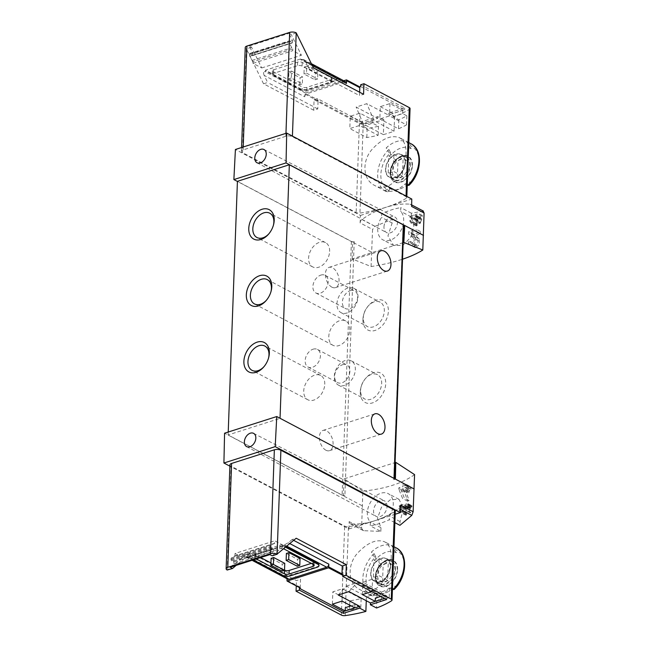 <?xml version="1.0" encoding="UTF-8"?>
<svg xmlns="http://www.w3.org/2000/svg" width="648" height="648" viewBox="0 0 648 648"><rect width="100%" height="100%" fill="white"/><g stroke="black" fill="none" stroke-linecap="round" stroke-linejoin="round"><path stroke-width="0.49" stroke-dasharray="3.24 2.43" d="M416.526 224.645L416.705 219.599A99.695 41.513 2.1 0 1 415.441 220.231L415.481 219.324A99.695 41.513 -177.9 0 0 418.584 217.728L418.551 218.635A99.695 41.513 2.1 0 1 417.328 219.283L417.093 225.626A99.695 41.513 2.1 0 1 416.478 225.941L415.214 223.827L415.66 223.196L416.526 224.645L411.14 221.81L411.326 216.764L409.803 217.25L409.836 216.343L413.651 215.128L413.618 216.035L412.096 216.521L411.861 222.863L411.099 223.106L409.552 220.838L410.079 220.255L411.14 221.81M403.145 242.652L352.18 258.925L371.069 266.539C382.709 264.765 393.198 262.327 402.538 259.216M371.069 266.539L372.576 229.457L360.11 222.88L360.491 215.436L235.41 149.486M423.403 211.11L411.367 213.2L411.237 216.91L413.861 225.828L410.678 237.403L402.789 245.438L393.603 245.495L387.941 235.945L392.145 223.009L392.283 219.299L374.933 226.355L372.576 229.457M415.781 235.775L419.248 238.926L419.264 244.774L415.303 247.682L414.129 244.742A99.695 41.513 -177.9 0 0 415.4 244.118L409.925 241.234L408.402 241.72A4.82 3.313 117.8 0 0 409.844 244.806A4.82 3.313 117.8 0 0 414.858 242.393A4.82 3.313 117.8 0 0 414.736 236.544L410.33 232.899L415.781 235.775A99.695 41.513 2.1 0 0 420.325 233.296L416.089 231.061L410.33 232.899M415.4 244.118L416.081 245.835L418.389 240.708L414.404 237.111L414.493 234.625A99.695 41.513 -177.9 0 0 420.39 231.482L420.325 233.296M420.22 217.696L421.848 219.218L419.985 223.649L419.442 222.207A99.695 41.513 -177.9 0 0 420.034 221.867L415.562 219.518L414.801 219.761A2.406 1.66 117.8 0 0 415.522 221.3A2.406 1.66 117.8 0 0 418.025 220.093A2.406 1.66 117.8 0 0 417.968 217.169L415.765 215.347L420.22 217.696A99.695 41.513 2.1 0 0 422.375 216.392L418.649 214.431L415.765 215.347M420.034 221.867L420.35 222.718L421.443 220.118L419.588 218.392L419.629 217.145A99.695 41.513 -177.9 0 0 422.407 215.484L422.375 216.392M408.75 508.38L408.775 507.732A99.695 41.513 -177.9 0 0 410.387 506.793L410.435 505.586A99.695 41.513 -177.9 0 0 411.002 505.238L410.962 506.444A99.695 41.513 -177.9 0 0 411.95 505.829L411.917 506.736A99.695 41.513 2.1 0 1 410.929 507.352L410.889 508.259A99.695 41.513 2.1 0 1 410.322 508.607L410.354 507.7A99.695 41.513 2.1 0 1 409.463 508.218L410.8 512.447A99.695 41.513 2.1 0 1 410.168 512.827L408.75 508.38L404.044 505.902L404.069 505.254L406.183 504.573L406.223 503.366L406.993 503.123L406.944 504.33L408.297 503.901L408.264 504.808L406.912 505.238L406.879 506.145L406.118 506.388L406.15 505.481L404.976 505.853L406.806 510.341L405.964 510.616L404.044 505.902M414.574 474.611C402.327 483.384 385.074 488.892 362.831 491.135L361.625 528.177L362.945 530.412L363.771 530.696L380.838 531.409L370.243 525.82L370.381 522.11A16.945 11.656 117.8 0 1 370.907 501.617A16.945 11.656 117.8 0 1 388.209 493.638A16.945 11.656 117.8 0 1 389.464 516.019L389.327 519.728A99.695 68.55 117.8 0 1 370.243 525.82M380.838 531.409L380.975 527.699L377.492 518.343L381.486 507.182L390.38 499.689L399.006 499.333L403.445 508.218L400.059 521.608L399.929 525.317M405.915 513.905L406.102 508.858A99.695 41.513 2.1 0 1 404.838 509.482L404.87 508.575A99.695 41.513 -177.9 0 0 407.981 506.987L407.94 507.894A99.695 41.513 2.1 0 1 406.725 508.542L406.49 514.876A99.695 41.513 2.1 0 1 405.867 515.201L404.611 513.086L405.049 512.447L405.915 513.905L400.537 511.07L400.723 506.023L399.192 506.509L399.225 505.602L403.048 504.387L403.016 505.286L401.485 505.78L401.25 512.114L400.488 512.365L398.941 510.098L399.476 509.506L400.537 511.07M404.611 492.188L404.66 490.884A99.695 41.513 -177.9 0 0 408.135 489.143L408.224 486.729A99.695 41.513 -177.9 0 0 409.431 486.065L409.342 488.487A99.695 41.513 -177.9 0 0 411.399 487.288L411.334 489.094A99.695 41.513 2.1 0 1 409.277 490.293L409.212 492.107A99.695 41.513 2.1 0 1 408.005 492.764L408.07 490.949A99.695 41.513 2.1 0 1 406.166 491.929L409.026 500.491A99.695 41.513 2.1 0 1 407.697 501.212L404.611 492.188L398.804 489.127L398.852 487.823L403.072 486.47L403.161 484.056L404.692 483.57L404.603 485.984L407.3 485.125L407.228 486.932L404.53 487.798L404.465 489.605L402.943 490.091L403.007 488.284L400.666 489.029L404.32 498.004L402.635 498.547L398.804 489.127M360.588 86.581L404.611 109.796L388.322 114.996L366.825 103.656L356.133 107.066L377.638 118.406L361.349 123.606L317.326 100.391L318.217 100.108L304.989 93.134L343.748 80.757M350.268 116.259L363.083 123.015L372.746 119.929L359.94 113.173L350.268 116.259L349.823 128.579L359.494 125.493L378.132 135.319A99.695 41.513 2.1 0 1 366.825 137.546L349.823 128.579M380.303 106.669L393.109 113.424L402.781 110.338L389.975 103.583L380.303 106.669L379.85 118.989L389.521 115.903L406.523 124.87A99.695 41.513 2.1 0 1 398.488 128.814L379.85 118.989M392.988 116.681L402.659 113.594L406.855 115.814A99.695 41.513 2.1 0 1 398.82 119.758L392.988 116.681L393.109 113.424M362.961 126.271L372.632 123.185L378.464 126.263A99.695 41.513 2.1 0 1 367.157 128.49L362.961 126.271L363.083 123.015M366.266 600.728L366.412 596.662A99.695 41.513 -177.9 0 0 377.104 593.244L376.561 608.002M395.296 511.086A3.321 1.385 2.1 0 1 394.786 511.79A99.695 41.513 2.1 0 1 374.633 520.781A99.695 41.513 2.1 0 1 348.454 526.589A3.321 1.385 2.1 0 1 344.647 526.079L231.028 466.163A4.649 1.936 2.1 0 1 229.935 464.859M391.214 558.236C391.497 550.022 389.343 544.563 384.742 541.858C376.755 538.796 367.789 542.449 357.858 552.817C346.664 564.773 347.944 583.88 359.64 589.453C374.277 598.307 391.554 577.165 391.214 558.236M371.677 591.64L384.888 598.266L385.009 595.01L389.205 597.221A99.695 41.513 2.1 0 1 381.17 601.166L381.502 592.11L362.864 582.285L372.527 579.191L389.537 588.165A99.695 41.513 2.1 0 1 381.502 592.11M389.205 597.221L389.537 588.165M354.861 607.856L354.974 604.592L360.806 607.67A99.695 41.513 2.1 0 1 349.507 609.898L349.637 606.301M349.685 605.127L349.839 600.842L332.829 591.875L342.5 588.781L361.139 598.614A99.695 41.513 2.1 0 1 349.839 600.842M360.806 607.67L361.139 598.614M300.332 588.044A2.657 1.831 117.8 0 1 300.235 587.234L300.518 579.304L296.452 580.608L246.305 554.162L250.379 552.865L300.518 579.304M296.257 585.897L296.452 580.608M338.24 595.002L346.397 586.1L366.412 596.662M348.932 591.584L357.08 582.69L377.104 593.244M359.632 92.219L359.502 95.596L363.577 94.3M360.653 84.767L404.676 107.981L388.387 113.181L388.322 114.996M410.062 108.548A3.321 1.385 2.1 0 1 409.544 109.245A99.695 41.513 2.1 0 1 394.583 116.446L388.387 113.181M394.583 116.446L394.041 131.212A99.695 41.513 2.1 0 1 383.357 134.622L383.899 119.864A99.695 41.513 2.1 0 1 363.212 124.043A3.321 1.385 2.1 0 1 359.405 123.541L314.086 99.638L313.697 110.225L317.771 108.929L318.063 100.999A2.657 1.831 117.8 0 1 318.217 100.108M313.697 110.225L263.55 83.786L267.624 82.482L264.173 75.411L304.722 96.795L304.827 94.017A2.657 1.831 117.8 0 1 304.989 93.134M304.722 96.795A2.657 1.831 117.8 0 1 306.852 93.733L344.509 81.705A2.657 1.831 117.8 0 1 345.668 81.77M383.357 134.622L363.342 124.068L356.133 107.066M363.342 124.068L374.026 120.65L366.825 103.656M230.17 567.284L234.098 563.971L273.796 551.294L273.294 548.378L271.18 548.127L270.678 546.41A1.863 1.11 -107.7 0 1 271.131 545.324L273.618 543.656A3.321 1.976 -107.7 0 1 273.926 543.502A3.321 1.976 -107.7 0 1 274.631 543.486L274.728 540.788L284.116 545.746L244.418 558.422L236.196 565.356M269.868 554.607L273.796 551.294M234.098 563.971L233.596 561.055L231.482 560.804L230.971 559.094A1.863 1.11 -107.7 0 1 231.433 558.001L233.92 556.332A3.321 1.976 -107.7 0 1 234.228 556.178A3.321 1.976 -107.7 0 1 234.932 556.17L274.631 543.486M234.932 556.17L235.03 553.473L274.728 540.788M292.523 40.581L252.825 53.266L249.286 46.016L251.594 47.231L261.711 67.959L253.004 63.366L253.06 61.633L292.766 48.956A3.321 1.976 -107.7 0 1 291.803 47.75L289.535 43.57A1.863 1.11 -107.7 0 1 289.17 42.047L289.437 40.808L291.835 42.873L292.394 42.598L292.523 40.581L288.984 33.34L291.292 34.555L301.409 55.274L292.702 50.69L292.766 48.956M253.004 63.366L292.702 50.69M249.286 46.016L288.984 33.34M394.446 547.098L391.684 545.64A26.916 18.509 -62.2 0 0 371.328 552.145L375.929 559.297A98.804 58.774 -107.7 0 0 375.662 556.583A24.924 17.14 -62.2 0 0 374.252 594.896L372.527 596.136L369.765 594.678A26.916 18.509 -62.2 0 0 379.161 594.815A26.916 18.509 -62.2 0 0 390.12 588.173L395.069 586.059A98.804 58.774 72.3 0 1 394.616 588.392A24.924 17.14 -62.2 0 0 396.017 550.079L394.446 547.098A26.916 18.509 -62.2 0 1 396.041 547.803M375.662 556.583L374.082 553.595L371.328 552.145M392.429 589.388L390.12 588.173M394.081 589.453L394.616 588.392M374.082 553.595A26.916 18.509 -62.2 0 0 370.923 595.423L372.527 596.136A26.916 18.509 -62.2 0 1 370.923 595.423L359.632 589.469M369.765 594.678L374.714 592.564A98.804 58.774 -107.7 0 1 374.252 594.896M391.684 545.64L396.293 552.793A98.804 58.774 72.3 0 0 396.017 550.079M396.293 552.793A22.623 15.56 -62.2 0 0 395.377 552.339A22.623 15.56 -62.2 0 0 375.929 559.297M374.714 592.564A22.623 15.56 -62.2 0 0 384.183 593.406A22.623 15.56 -62.2 0 0 395.069 586.059M406.029 154.119C406.369 173.048 389.124 194.189 374.455 185.336C362.759 179.771 361.487 160.68 372.665 148.716C382.587 138.34 391.554 134.687 399.557 137.749C404.158 140.454 406.32 145.913 406.029 154.119M409.261 142.981L406.499 141.531A26.916 18.509 -62.2 0 0 386.143 148.028L390.752 155.18A98.804 58.774 -107.7 0 0 390.477 152.466A24.924 17.14 -62.2 0 0 389.075 190.779L387.342 192.019L384.58 190.561A26.916 18.509 -62.2 0 0 393.984 190.698A26.916 18.509 -62.2 0 0 404.943 184.064L409.884 181.95A98.804 58.774 72.3 0 1 409.431 184.275A24.924 17.14 -62.2 0 0 410.84 145.962L409.261 142.981A26.916 18.509 -62.2 0 1 410.856 143.694M390.477 152.466L388.905 149.486L386.143 148.028M407.244 185.279L404.943 184.064M406.499 141.531L411.107 148.676A98.804 58.774 72.3 0 0 410.84 145.962M388.905 149.486A26.916 18.509 -62.2 0 0 385.746 191.314L387.342 192.019A26.916 18.509 -62.2 0 1 385.746 191.314L374.447 185.352M384.58 190.561L389.529 188.447A98.804 58.774 -107.7 0 1 389.075 190.779M408.904 185.336L409.431 184.275M389.529 188.447A22.623 15.56 -62.2 0 0 399.006 189.289A22.623 15.56 -62.2 0 0 409.884 181.95M411.107 148.676A22.623 15.56 -62.2 0 0 410.192 148.222A22.623 15.56 -62.2 0 0 390.752 155.18M406.855 115.814L406.523 124.87M398.82 119.758L398.488 128.814M378.464 126.263L378.132 135.319M367.157 128.49L366.825 137.546M406.28 198.264A99.695 41.513 2.1 0 1 386.135 207.247A99.695 41.513 2.1 0 1 359.948 213.054A3.321 1.385 2.1 0 1 356.141 212.552L242.522 152.636A4.649 1.936 2.1 0 1 241.437 151.324A4.649 1.936 2.1 0 1 243.097 149.923L285.849 136.266A4.649 1.936 2.1 0 1 292.402 136.704L406.021 196.619A3.321 1.385 2.1 0 1 406.798 197.559A3.321 1.385 2.1 0 1 406.28 198.264L409.544 109.245M284.764 563.355L282.22 564.165L271.123 558.317M284.521 570.119L270.953 562.966M260.666 557.539L255.49 554.81A3.321 1.385 2.1 0 1 254.713 553.878A3.321 1.385 2.1 0 1 255.903 552.874L279.823 545.235A3.321 1.385 2.1 0 1 284.504 545.543L313.527 560.852A3.321 1.385 2.1 0 1 314.304 561.792A3.321 1.385 2.1 0 1 313.122 562.788L311.299 563.371M300.032 558.479L297.489 559.289L286.392 553.441M293.666 540.359L292.11 539.533L296.185 538.237M246.305 554.162L227.383 570.119M395.183 514.22L348.997 528.971L229.886 466.163M348.997 528.971L349.159 521.6A3.321 2.284 117.8 0 0 350.155 523.673A3.321 2.284 117.8 0 0 350.795 523.851A99.695 68.55 117.8 0 0 374.633 520.781A99.695 68.55 117.8 0 0 398.812 508.518A3.321 2.284 117.8 0 0 400.658 505.148M362.021 505.683L224.573 433.204M387.05 506.477A8.805 6.059 -62.2 0 0 384.377 500.823A8.805 6.059 -62.2 0 0 374.949 505.805A8.805 6.059 -62.2 0 0 376.164 516.399A8.805 6.059 -62.2 0 0 383.138 514.747A8.805 6.059 -62.2 0 0 387.05 506.477M362.831 491.135L344.112 478.856L394.381 462.802L393.765 479.65L395.418 479.123M371.32 252.056L352.544 242.158L354.205 241.631L344.898 495.258L343.246 495.785L344.112 478.856M352.18 258.925L352.544 242.158L237.411 181.44M362.921 319.415A16.613 11.429 117.8 0 1 363.585 315.025A16.613 11.429 117.8 0 1 368.566 305.581A16.613 11.429 117.8 0 1 387.48 305.459A16.613 11.429 117.8 0 1 377.768 329.257A16.613 11.429 117.8 0 1 362.921 319.415M360.264 391.878A16.613 11.429 117.8 0 1 360.928 387.488A16.613 11.429 117.8 0 1 365.909 378.043A16.613 11.429 117.8 0 1 384.823 377.922A16.613 11.429 117.8 0 1 375.111 401.728A16.613 11.429 117.8 0 1 360.264 391.878M344.898 495.258A1.993 0.834 2.1 0 1 342.095 495.064L228.12 434.962L280.033 418.381L394.008 478.491A1.993 0.834 2.1 0 1 394.478 479.05A1.993 0.834 2.1 0 1 393.765 479.65M411.367 213.2L400.772 207.611L400.634 211.321A16.945 11.656 117.8 0 1 400.108 231.822A16.945 11.656 117.8 0 1 382.806 239.801A16.945 11.656 117.8 0 1 381.551 217.42L381.688 213.71A99.695 68.55 117.8 0 1 400.772 207.611M392.283 219.299L381.688 213.71M360.11 222.88A3.321 2.284 117.8 0 1 361.957 219.51A99.695 68.55 117.8 0 1 386.135 207.247A99.695 68.55 117.8 0 1 409.973 204.177A3.321 2.284 117.8 0 1 410.621 204.363A3.321 2.284 117.8 0 1 411.618 206.437M302.098 90.639L273.075 75.33A3.321 1.385 2.1 0 1 272.298 74.398A3.321 1.385 2.1 0 1 273.48 73.394L297.408 65.756A3.321 1.385 2.1 0 1 302.081 66.072L331.112 81.373A3.321 1.385 2.1 0 1 331.889 82.312A3.321 1.385 2.1 0 1 330.699 83.317L306.779 90.955A3.321 1.385 2.1 0 1 302.098 90.639L302.235 87.018L273.205 71.709A3.321 1.385 2.1 0 1 272.427 70.778A3.321 1.385 2.1 0 1 273.618 69.773L273.48 73.394M288.959 71.888L291.503 71.078L291.252 78.019L302.349 83.876L299.805 84.686L288.7 78.837L288.959 71.888L300.056 77.744L302.6 76.934L302.349 83.876M291.252 78.019L288.7 78.837M306.52 73.143L317.617 78.999L315.074 79.809L303.969 73.961L304.228 67.011L306.771 66.201L306.52 73.143L303.969 73.961M261.711 67.959L301.409 55.274M296.379 32.927L291.292 34.555M300.98 59.827L300.575 58.992L335.575 77.452L335.559 78.06L300.98 59.827L303.709 59.64L305.905 62.078L309.363 69.158L313.43 67.854M335.575 77.452A5.314 2.211 2.1 0 1 336.822 78.951A5.314 2.211 2.1 0 1 334.919 80.555L307.946 89.165A5.314 2.211 2.1 0 1 300.461 88.671L265.453 70.211L300.575 58.992M265.453 70.211L265.858 71.037L264.587 71.442L306.852 93.733M264.173 75.411C263.315 73.362 263.453 72.041 264.587 71.442M263.55 83.786L246.329 48.77A4.649 1.936 2.1 0 1 245.244 47.458M251.594 47.231L246.499 48.859M335.559 78.06A5.314 2.211 2.1 0 1 336.798 79.55A5.314 2.211 2.1 0 1 334.903 81.162L307.921 89.772A5.314 2.211 2.1 0 1 300.437 89.27L265.858 71.037M309.363 69.158L359.502 95.596M317.771 108.929L267.624 82.482M360.491 215.436L411.78 199.058M403.777 225.423A1.993 0.834 2.1 0 1 403.064 226.022L403.761 225.804M354.205 241.631A1.993 0.834 2.1 0 1 351.394 241.437L237.419 181.335M325.895 450.206A10.635 6.326 72.3 0 0 329.492 450.676A10.635 6.326 72.3 0 0 332.278 438.623A10.635 6.326 72.3 0 0 323.02 430.418A10.635 6.326 72.3 0 0 319.577 439.676A10.635 6.326 72.3 0 0 325.895 450.206M331.881 287.161A10.635 6.326 72.3 0 0 335.47 287.631A10.635 6.326 72.3 0 0 338.256 275.578A10.635 6.326 72.3 0 0 328.998 267.373A10.635 6.326 72.3 0 0 325.555 276.631A10.635 6.326 72.3 0 0 331.881 287.161M228.226 432.038L228.12 434.962M403.064 226.022L394.381 462.802L395.078 462.583M329.638 251.408A13.738 9.445 -62.2 0 0 325.531 242.611A13.738 9.445 -62.2 0 0 310.765 250.355A13.738 9.445 -62.2 0 0 312.709 266.919A13.738 9.445 -62.2 0 0 323.571 264.287A13.738 9.445 -62.2 0 0 329.638 251.408M268.896 233.766A13.738 9.445 -62.2 0 0 269.195 233.426A13.738 9.445 -62.2 0 0 273.31 225.617A13.738 9.445 -62.2 0 0 273.424 225.18M349.831 329.759A13.738 9.445 -62.2 0 0 345.716 320.971A13.738 9.445 -62.2 0 0 330.958 328.714A13.738 9.445 -62.2 0 0 332.902 345.271A13.738 9.445 -62.2 0 0 343.764 342.646A13.738 9.445 -62.2 0 0 349.831 329.759M266.458 300.194A13.738 9.445 -62.2 0 0 266.757 299.854A13.738 9.445 -62.2 0 0 270.872 292.046A13.738 9.445 -62.2 0 0 270.986 291.608M324.769 384.256A13.738 9.445 -62.2 0 0 320.655 375.467A13.738 9.445 -62.2 0 0 305.897 383.211A13.738 9.445 -62.2 0 0 307.841 399.767A13.738 9.445 -62.2 0 0 318.703 397.135A13.738 9.445 -62.2 0 0 324.769 384.256M264.019 366.614A13.738 9.445 -62.2 0 0 264.319 366.282A13.738 9.445 -62.2 0 0 268.442 358.474A13.738 9.445 -62.2 0 0 268.547 358.036M334.295 376.318A13.738 9.445 117.8 0 1 340.362 363.439A13.738 9.445 117.8 0 1 351.216 360.806A13.738 9.445 117.8 0 1 353.168 377.363A13.738 9.445 117.8 0 1 338.402 385.106A13.738 9.445 117.8 0 1 334.295 376.318M342.573 364.719A9.971 6.853 117.8 0 1 346.891 364.962A9.971 6.853 117.8 0 1 348.308 376.974A9.971 6.853 117.8 0 1 337.592 382.595A9.971 6.853 117.8 0 1 335.057 373.378A9.971 6.853 117.8 0 1 342.573 364.719M360.62 390.201A13.738 9.445 117.8 0 1 361.163 386.573A13.738 9.445 117.8 0 1 365.286 378.764A13.738 9.445 117.8 0 1 377.549 374.69A13.738 9.445 117.8 0 1 379.493 391.246A13.738 9.445 117.8 0 1 364.727 398.99A13.738 9.445 117.8 0 1 360.62 390.201M336.952 303.855A13.738 9.445 117.8 0 1 343.019 290.968A13.738 9.445 117.8 0 1 353.881 288.336A13.738 9.445 117.8 0 1 355.825 304.9A13.738 9.445 117.8 0 1 341.059 312.644A13.738 9.445 117.8 0 1 336.952 303.855M350.317 290.628A9.971 6.853 117.8 0 1 354.642 290.871A9.971 6.853 117.8 0 1 356.052 302.883A9.971 6.853 117.8 0 1 345.335 308.505A9.971 6.853 117.8 0 1 342.808 299.287A9.971 6.853 117.8 0 1 350.317 290.628M363.277 317.731A13.738 9.445 117.8 0 1 363.82 314.11A13.738 9.445 117.8 0 1 367.943 306.293A13.738 9.445 117.8 0 1 380.206 302.219A13.738 9.445 117.8 0 1 382.15 318.784A13.738 9.445 117.8 0 1 367.384 326.527A13.738 9.445 117.8 0 1 363.277 317.731M320.865 275.092A9.971 6.853 117.8 0 1 325.183 275.335A9.971 6.853 117.8 0 1 326.6 287.356A9.971 6.853 117.8 0 1 315.884 292.977A9.971 6.853 117.8 0 1 313.349 283.759A9.971 6.853 117.8 0 1 320.865 275.092M313.122 349.183A9.971 6.853 117.8 0 1 317.439 349.426A9.971 6.853 117.8 0 1 318.848 361.446A9.971 6.853 117.8 0 1 308.132 367.06A9.971 6.853 117.8 0 1 305.605 357.85A9.971 6.853 117.8 0 1 313.122 349.183M314.086 99.638L317.399 98.585L317.326 100.391M383.899 119.864L377.703 116.599L361.414 121.8L317.399 98.585M273.618 69.773L297.537 62.135A3.321 1.385 2.1 0 1 302.219 62.443L331.241 77.752A3.321 1.385 2.1 0 1 332.019 78.692A3.321 1.385 2.1 0 1 330.836 79.688L306.909 87.334A3.321 1.385 2.1 0 1 302.235 87.018M291.503 71.078L302.6 76.934M299.805 84.686L300.056 77.744M315.074 79.809L315.325 72.868L317.868 72.058L317.617 78.999M304.228 67.011L315.325 72.868M306.771 66.201L317.868 72.058M383.964 226.962A8.805 6.059 117.8 0 1 387.836 218.724A8.805 6.059 117.8 0 1 394.786 216.999A8.805 6.059 117.8 0 1 396.066 227.634A8.805 6.059 117.8 0 1 386.573 232.575A8.805 6.059 117.8 0 1 383.964 226.962M411.237 216.91L400.634 211.321M392.145 223.009L381.551 217.42M380.975 527.699L370.381 522.11M400.059 521.608L389.464 516.019M394.875 522.653L389.327 519.728M253.255 559.913L247.609 556.932L248.054 556.551L245.94 557.061L250.379 552.865M247.609 556.932L282.731 545.721L285.549 547.204M292.11 539.533L288.279 542.765L282.731 545.721M272.176 555.822L284.116 545.746M318.994 565.072A5.314 2.211 2.1 0 1 317.099 566.676L290.126 575.286A5.314 2.211 2.1 0 1 282.633 574.792L248.054 556.551M285.995 546.831L283.176 545.341M287.898 579.182A2.657 1.831 117.8 0 1 287.096 577.481L287.056 578.737M255.49 554.81L255.361 558.43L256.308 558.932M255.361 558.43A3.321 1.385 2.1 0 1 254.583 557.499A3.321 1.385 2.1 0 1 255.766 556.494L279.693 548.856A3.321 1.385 2.1 0 1 283.589 548.864M281.969 571.107L282.22 564.165M297.238 566.231L297.489 559.289M412.428 165.532A14.523 9.987 -62.2 0 0 407.649 156.03A14.523 9.987 -62.2 0 0 391.133 167.557A14.523 9.987 -62.2 0 0 398.755 182.712A14.523 9.987 -62.2 0 0 412.428 165.532M390.541 172.522A14.062 9.671 117.8 0 1 401.776 156.306A14.062 9.671 117.8 0 1 412.071 165.645A14.062 9.671 117.8 0 1 400.837 181.861A14.062 9.671 117.8 0 1 390.541 172.522M405.381 162.834A12.96 8.91 -62.2 0 0 401.501 154.54A12.96 8.91 -62.2 0 0 387.577 161.846A12.96 8.91 -62.2 0 0 389.408 177.463A12.96 8.91 -62.2 0 0 399.654 174.984A12.96 8.91 -62.2 0 0 405.381 162.834M385.787 169.088A12.628 8.683 117.8 0 1 391.368 157.253A12.628 8.683 117.8 0 1 401.347 154.832A12.628 8.683 117.8 0 1 405.13 162.915A12.628 8.683 117.8 0 1 399.549 174.749A12.628 8.683 117.8 0 1 389.57 177.171A12.628 8.683 117.8 0 1 385.787 169.088M397.605 569.649A14.523 9.987 -62.2 0 0 392.826 560.139A14.523 9.987 -62.2 0 0 376.318 571.666A14.523 9.987 -62.2 0 0 383.94 586.821A14.523 9.987 -62.2 0 0 397.605 569.649M375.719 576.639A14.062 9.671 117.8 0 1 386.953 560.423A14.062 9.671 117.8 0 1 397.256 569.762A14.062 9.671 117.8 0 1 386.022 585.97A14.062 9.671 117.8 0 1 375.719 576.639M390.566 566.943A12.96 8.91 -62.2 0 0 386.686 558.649A12.96 8.91 -62.2 0 0 372.754 565.955A12.96 8.91 -62.2 0 0 374.593 581.58A12.96 8.91 -62.2 0 0 384.839 579.093A12.96 8.91 -62.2 0 0 390.566 566.943M370.972 573.205A12.628 8.683 117.8 0 1 376.545 561.362A12.628 8.683 117.8 0 1 386.532 558.941A12.628 8.683 117.8 0 1 390.307 567.024A12.628 8.683 117.8 0 1 384.734 578.866A12.628 8.683 117.8 0 1 374.747 581.288A12.628 8.683 117.8 0 1 370.972 573.205M408.078 166.001A10.263 7.055 -62.2 0 0 396.584 161.692A10.263 7.055 -62.2 0 0 395.993 177.844A10.263 7.055 -62.2 0 0 408.078 166.001M402.457 176.11A9.833 6.764 117.8 0 1 397.362 177.738L397.977 160.915A9.833 6.764 -62.2 0 1 403.072 159.287L402.457 176.11L393.271 171.266A9.833 6.764 117.8 0 1 388.184 172.894L397.362 177.738M409.674 165.313A12.628 8.683 -62.2 0 0 405.891 157.229A12.628 8.683 -62.2 0 0 392.324 164.349A12.628 8.683 -62.2 0 0 394.114 179.569A12.628 8.683 -62.2 0 0 404.093 177.147A12.628 8.683 -62.2 0 0 409.674 165.313M393.255 570.11A10.263 7.055 -62.2 0 0 381.761 565.801A10.263 7.055 -62.2 0 0 381.17 581.953A10.263 7.055 -62.2 0 0 393.255 570.11M387.634 580.227A9.833 6.764 117.8 0 1 382.547 581.847L383.162 565.024A9.833 6.764 -62.2 0 1 388.249 563.395L387.634 580.227L378.456 575.384A9.833 6.764 117.8 0 1 373.37 577.012L382.547 581.847M394.859 569.422A12.628 8.683 -62.2 0 0 391.076 561.338A12.628 8.683 -62.2 0 0 377.501 568.458A12.628 8.683 -62.2 0 0 379.291 583.678A12.628 8.683 -62.2 0 0 389.278 581.264A12.628 8.683 -62.2 0 0 394.859 569.422M388.184 172.894L388.8 156.071A9.833 6.764 117.8 0 1 393.895 154.443L393.271 171.266M393.895 154.443L403.072 159.287M388.8 156.071L397.977 160.915M373.37 577.012L373.985 560.188A9.833 6.764 117.8 0 1 379.072 558.56L378.456 575.384M379.072 558.56L388.249 563.395M373.985 560.188L383.162 565.024M253.06 61.633A3.321 1.976 -107.7 0 1 252.104 60.426L249.828 56.246A1.863 1.11 -107.7 0 1 249.472 54.724L249.731 53.484L252.477 55.663L252.825 53.266M235.03 553.473L244.418 558.422M394.041 131.212L374.026 120.65M377.703 116.599L377.638 118.406M346.397 586.1L357.08 582.69M361.349 123.606L361.414 121.8M404.611 109.796L404.676 107.981M384.888 598.266L384.483 598.396M342.695 574.509L386.718 597.723L384.539 598.42M386.718 597.723L386.654 599.538M359.94 113.173L359.494 125.493M372.746 119.929L372.632 123.185M402.781 110.338L402.659 113.594M389.975 103.583L389.521 115.903M385.009 595.01L380.684 596.387M381.17 601.166L375.338 598.096M372.082 591.511L372.527 579.191M362.41 594.605L362.864 582.285M354.974 604.592L351.054 605.848M349.507 609.898L345.303 607.686M332.384 604.195L332.829 591.875M342.047 601.101L342.5 588.781M405.867 515.201L400.488 512.365M406.49 514.876L401.25 512.114M404.611 513.086L398.941 510.098M405.049 512.447L399.476 509.506M406.102 508.858L400.723 506.023M404.838 509.482L399.192 506.509M404.87 508.575L399.225 505.602M407.981 506.987L403.048 504.387M407.94 507.894L403.016 505.286M406.725 508.542L401.485 505.78M410.168 512.827L405.964 510.616M410.8 512.447L406.806 510.341M408.775 507.732L404.069 505.254M410.387 506.793L406.183 504.573M410.435 505.586L406.223 503.366M411.002 505.238L406.993 503.123M410.962 506.444L406.944 504.33M411.95 505.829L408.297 503.901M411.917 506.736L408.264 504.808M410.929 507.352L406.912 505.238M410.889 508.259L406.879 506.145M410.322 508.607L406.118 506.388M410.354 507.7L406.15 505.481M409.463 508.218L404.976 505.853M407.697 501.212L402.635 498.547M409.026 500.491L404.32 498.004M404.66 490.884L398.852 487.823M408.135 489.143L403.072 486.47M408.224 486.729L403.161 484.056M409.431 486.065L404.692 483.57M409.342 488.487L404.603 485.984M411.399 487.288L407.3 485.125M411.334 489.094L407.228 486.932M409.277 490.293L404.53 487.798M409.212 492.107L404.465 489.605M408.005 492.764L402.943 490.091M408.07 490.949L403.007 488.284M406.166 491.929L400.666 489.029M414.129 244.742L408.402 241.72M418.389 240.708L413.643 238.197A2.827 1.944 117.8 0 1 413.708 241.623A2.827 1.944 117.8 0 1 410.775 243.041A2.827 1.944 117.8 0 1 409.925 241.234M414.404 237.111L408.677 234.09L408.775 231.603L416.154 229.246L416.089 231.061M413.643 238.197L408.677 234.09M414.493 234.625L408.775 231.603M420.39 231.482L416.154 229.246M416.478 225.941L411.099 223.106M417.093 225.626L411.861 222.863M415.214 223.827L409.552 220.838M415.66 223.196L410.079 220.255M416.705 219.599L411.326 216.764M415.441 220.231L409.803 217.25M415.481 219.324L409.836 216.343M418.584 217.728L413.651 215.128M418.551 218.635L413.618 216.035M417.328 219.283L412.096 216.521M419.442 222.207L414.801 219.761M421.443 220.118L417.425 217.995A1.409 0.972 117.8 0 1 417.458 219.713A1.409 0.972 117.8 0 1 415.992 220.417A1.409 0.972 117.8 0 1 415.562 219.518M419.588 218.392L414.939 215.946L414.987 214.699L418.681 213.524L418.649 214.431M417.425 217.995L414.939 215.946M419.629 217.145L414.987 214.699M422.407 215.484L418.681 213.524M345.19 615.6L348.454 526.589M391.522 600.801L394.786 511.79M318.063 100.999L304.827 94.017M363.212 124.043L359.948 213.054M227.213 570.029L231.028 466.163M341.383 615.09L344.647 526.079M361.625 528.177L349.159 521.6M422.95 211.021L409.973 204.177M374.933 226.355L361.957 219.51M302.252 59.413L344.509 81.705M359.405 123.541L356.141 212.552M246.329 48.77L242.522 152.636M292.418 136.121L292.402 136.704M406.045 196.036L406.021 196.619M351.394 241.437L342.095 495.064M243.203 146.991L243.097 149.923M285.954 133.342L285.849 136.266M305.905 62.078L312.247 65.424M300.461 88.671L300.437 89.27M307.946 89.165L307.921 89.772M334.919 80.555L334.903 81.162M273.205 71.709L273.075 75.33M297.537 62.135L297.408 65.756M302.219 62.443L302.081 66.072M331.241 77.752L331.112 81.373M330.836 79.688L330.699 83.317M306.909 87.334L306.779 90.955M363.771 530.696L350.795 523.851M400.448 509.377L398.812 508.518M288.279 542.765L289.834 543.591M284.448 544.936L286.781 546.167M246.783 556.964L252.712 560.083M246.548 556.097L287.096 577.481M300.235 587.234L286.999 580.26M290.101 575.894L290.126 575.286M282.617 575.392L282.633 574.792M317.075 567.275L317.099 566.676M255.903 552.874L255.766 556.494M279.823 545.235L279.693 548.856M284.504 545.543L284.367 549.172M313.527 560.852L313.397 564.481M313.122 562.788L313.065 564.303M410.387 165.475A12.96 8.91 -62.2 0 0 406.507 157.181A12.96 8.91 -62.2 0 0 392.583 164.487A12.96 8.91 -62.2 0 0 394.421 180.103A12.96 8.91 -62.2 0 0 404.668 177.625A12.96 8.91 -62.2 0 0 410.387 165.475M395.572 569.584A12.96 8.91 -62.2 0 0 391.692 561.29A12.96 8.91 -62.2 0 0 377.76 568.596A12.96 8.91 -62.2 0 0 379.598 584.221A12.96 8.91 -62.2 0 0 389.845 581.734A12.96 8.91 -62.2 0 0 395.572 569.584M252.104 60.426L291.803 47.75M249.828 56.246L289.535 43.57M249.472 54.724L289.17 42.047M249.512 53.881L289.211 41.205M250.079 53.598L289.778 40.921M252.137 55.55L291.835 42.873M252.696 55.274L292.394 42.598M234.122 561.905L273.821 549.229M233.596 561.055L273.294 548.378M231.482 560.804L271.18 548.127M230.955 559.945L270.653 547.268M230.971 559.094L270.678 546.41M231.433 558.001L271.131 545.324M233.92 556.332L273.618 543.656M419.248 238.926L414.736 236.544M421.848 219.218L417.968 217.169M393.992 546.726L384.742 541.85M384.183 593.406L379.161 594.815M408.807 142.609L399.565 137.732M399.006 189.289L393.984 190.698M406.839 196.457L406.798 197.559M394.486 478.637L394.478 479.05M335.47 287.631L387.383 271.05M328.998 267.373L380.911 250.792M329.492 450.676L381.405 434.095M323.02 430.418L374.933 413.837M325.531 242.611L269.746 213.2M312.709 266.919L256.932 237.5M273.31 225.617L273.553 224.702M269.195 233.426L268.572 234.147M345.716 320.971L267.316 279.62M332.902 345.271L254.494 303.928M270.872 292.046L271.115 291.122M266.757 299.854L266.134 300.575M320.655 375.467L264.878 346.048M307.841 399.767L252.064 370.356M268.442 358.474L268.677 357.55M264.319 366.282L263.704 366.995M338.402 385.106L364.727 398.99M351.216 360.806L377.549 374.69M361.163 386.573L360.928 387.488M365.286 378.764L365.909 378.043M341.059 312.644L367.384 326.527M353.881 288.336L380.206 302.219M363.82 314.11L363.585 315.025M367.943 306.293L368.566 305.581M315.884 292.977L345.335 308.505M325.183 275.335L354.642 290.871M308.132 367.06L337.592 382.595M317.439 349.426L346.891 364.962M411.65 204.906L410.621 204.363M241.574 147.517L241.437 151.324M303.709 59.64L311.404 63.698M336.822 78.951L336.798 79.55M272.427 70.778L272.298 74.398M332.019 78.692L331.889 82.312M256.997 162.745L386.573 232.575M263.971 149.518L394.786 216.999M393.603 245.495L382.806 239.801M399.006 499.333L388.209 493.638M362.937 530.412L350.155 523.673M245.94 557.061L252.064 560.285M254.713 553.878L254.583 557.499M314.304 561.792L314.175 565.412M246.588 446.569L376.164 516.399M253.562 433.342L384.377 500.823M401.501 154.54L406.507 157.181C403.477 156.468 399.808 154.451 392.907 164.762C388.549 175.43 391.959 178.176 394.421 180.103L389.408 177.463M386.686 558.649L391.692 561.29C388.662 560.577 384.993 558.568 378.084 568.879C373.734 579.539 377.136 582.293 379.598 584.221L374.593 581.58M405.891 157.229L401.347 154.832M394.114 179.569L389.57 177.171M391.076 561.338L386.532 558.941M379.291 583.678L374.747 581.288M249.731 53.484L289.437 40.808M252.477 55.663L292.175 42.987M234.228 556.178L273.926 543.502M415.303 247.682L409.844 244.806M416.073 245.835L410.775 243.041M419.985 223.649L415.522 221.3M420.35 222.718L415.992 220.417"/><path stroke-width="0.97" d="M402.538 259.216C410.621 256.511 417.377 253.441 422.804 250.015L403.85 242.425L403.145 242.652M422.804 250.015L424.084 213.014L422.95 211.021M395.078 462.583L395.782 462.356L414.574 474.611L413.132 511.726L411.788 515.363L400.448 509.377M394.875 522.653L399.929 525.317L411.788 515.363M343.748 80.757L346.461 79.882A2.657 1.831 117.8 0 1 346.559 80.692L346.461 83.471A2.657 1.831 117.8 0 0 345.668 81.77L311.404 63.698M241.574 147.517L245.244 47.458A4.649 1.936 2.1 0 1 246.904 46.057L289.656 32.4A4.649 1.936 2.1 0 1 296.209 32.837L313.43 67.854L363.577 94.3L363.965 83.713L360.653 84.767L360.588 86.581L359.697 86.864L346.461 79.882M365.869 611.42L359.681 608.148L343.391 613.348L299.368 590.142L296.063 591.195L341.383 615.09A3.321 1.385 -177.9 0 0 345.19 615.6A99.695 41.513 -177.9 0 0 365.869 611.42L366.266 600.728M277.263 554.194L272.176 555.822L269.868 554.607L230.17 567.284L232.478 568.499L227.213 570.029A4.649 1.936 2.1 0 1 226.128 568.725A4.649 1.936 2.1 0 1 227.788 567.316L270.54 553.667A4.649 1.936 2.1 0 1 277.093 554.105L296.185 538.237L346.332 564.675L342.257 565.979L341.966 573.909A2.657 1.831 117.8 0 1 341.804 574.792L342.695 574.509L342.63 576.323L386.654 599.538L370.364 604.738L376.561 608.002A99.695 41.513 -177.9 0 0 391.522 600.801A3.321 1.385 -177.9 0 0 392.032 600.097A3.321 1.385 -177.9 0 0 391.262 599.165L394.527 510.154A3.321 1.385 2.1 0 1 395.296 511.086L392.032 600.097M349.637 606.301L349.685 605.127M342.63 576.323L345.943 575.27L391.262 599.165M346.332 564.675L345.943 575.27M299.368 590.142L299.433 588.327L300.332 588.044L287.096 581.062A2.657 1.831 117.8 0 1 286.999 580.26L287.056 578.737M296.063 591.195L296.257 585.897M359.681 608.148L359.745 606.342L343.456 611.542L343.391 613.348M370.364 604.738L370.429 602.924L348.932 591.584L338.24 595.002L359.745 606.342M359.697 86.864A2.657 1.831 117.8 0 1 359.794 87.666L359.632 92.219M363.965 83.713L409.285 107.609A3.321 1.385 2.1 0 1 410.062 108.548L406.839 196.457M394.081 589.453L392.429 589.388M408.904 185.336L407.244 185.279M284.513 570.297L284.764 563.355L273.667 557.499L271.123 558.317L270.864 565.259L281.969 571.107L284.513 570.297L273.416 564.449L270.864 565.259M311.299 563.371L289.194 570.434A3.321 1.385 2.1 0 1 284.521 570.119L284.383 573.739L256.308 558.932M270.953 562.966L260.666 557.539M299.781 565.42L300.032 558.479L288.935 552.623L286.392 553.441L286.132 560.382L297.238 566.231L299.781 565.42L288.684 559.572L286.132 560.382M342.257 565.979L293.666 540.359M226.128 568.725L229.935 464.859A4.649 1.936 2.1 0 1 231.595 463.45L274.355 449.801A4.649 1.936 2.1 0 1 280.9 450.239L394.527 510.154M229.886 466.163L223.916 463.012L224.573 433.204L276.745 416.543L275.206 446.634L223.916 463.012M413.132 511.726L400.658 505.148L400.278 512.592L275.206 446.634M400.278 512.592L395.183 514.22M395.782 462.356L395.418 479.123L276.745 416.543M414.185 489.021L395.418 479.123M237.411 181.44L233.871 179.577L235.41 149.486L286.7 133.099L286.043 162.915L233.871 179.577M423.484 235.394L404.716 225.496L403.85 242.425M286.7 133.099L411.78 199.058L411.618 206.437L424.084 213.014M403.761 225.804L404.716 225.496L286.043 162.915M228.226 432.038L237.419 181.335L289.332 164.754L403.307 224.864A1.993 0.834 2.1 0 1 403.777 225.423L394.486 478.637M269.341 353.168A16.613 11.429 -62.2 0 0 254.494 343.319A16.613 11.429 -62.2 0 0 244.782 367.116A16.613 11.429 -62.2 0 0 263.704 366.995A16.613 11.429 -62.2 0 0 268.677 357.55A16.613 11.429 -62.2 0 0 269.341 353.168M271.779 286.74A16.613 11.429 -62.2 0 0 256.932 276.89A16.613 11.429 -62.2 0 0 247.22 300.688A16.613 11.429 -62.2 0 0 266.134 300.575A16.613 11.429 -62.2 0 0 271.115 291.122A16.613 11.429 -62.2 0 0 271.779 286.74M274.217 220.312A16.613 11.429 -62.2 0 0 259.37 210.462A16.613 11.429 -62.2 0 0 249.658 234.268A16.613 11.429 -62.2 0 0 268.572 234.147A16.613 11.429 -62.2 0 0 273.553 224.702A16.613 11.429 -62.2 0 0 274.217 220.312M289.332 164.754L280.033 418.276M378.521 414.307A10.635 6.326 -107.7 0 1 384.839 424.837A10.635 6.326 -107.7 0 1 381.405 434.095A10.635 6.326 -107.7 0 1 377.816 433.634A10.635 6.326 -107.7 0 1 371.49 423.095A10.635 6.326 -107.7 0 1 374.933 413.837A10.635 6.326 -107.7 0 1 378.521 414.307M384.499 251.262A10.635 6.326 -107.7 0 1 390.817 261.792A10.635 6.326 -107.7 0 1 387.383 271.05A10.635 6.326 -107.7 0 1 383.794 270.581A10.635 6.326 -107.7 0 1 377.468 260.05A10.635 6.326 -107.7 0 1 380.911 250.792A10.635 6.326 -107.7 0 1 384.499 251.262M273.424 225.18A13.738 9.445 -62.2 0 0 273.861 221.989A13.738 9.445 -62.2 0 0 269.746 213.2A13.738 9.445 -62.2 0 0 254.988 220.944A13.738 9.445 -62.2 0 0 256.932 237.5A13.738 9.445 -62.2 0 0 268.896 233.766M270.986 291.608A13.738 9.445 -62.2 0 0 271.423 288.417A13.738 9.445 -62.2 0 0 267.316 279.62A13.738 9.445 -62.2 0 0 252.55 287.372A13.738 9.445 -62.2 0 0 254.494 303.928A13.738 9.445 -62.2 0 0 266.458 300.194M268.547 358.036A13.738 9.445 -62.2 0 0 268.985 354.845A13.738 9.445 -62.2 0 0 264.878 346.048A13.738 9.445 -62.2 0 0 250.112 353.8A13.738 9.445 -62.2 0 0 252.064 370.356A13.738 9.445 -62.2 0 0 264.019 366.614M266.239 154.321A7.476 5.144 -62.2 0 0 263.971 149.518A7.476 5.144 -62.2 0 0 258.074 150.984A7.476 5.144 -62.2 0 0 254.786 157.974A7.476 5.144 -62.2 0 0 256.997 162.745A7.476 5.144 -62.2 0 0 262.918 161.344A7.476 5.144 -62.2 0 0 266.239 154.321M255.83 438.137A7.476 5.144 -62.2 0 0 253.562 433.342A7.476 5.144 -62.2 0 0 245.56 437.57A7.476 5.144 -62.2 0 0 246.588 446.569A7.476 5.144 -62.2 0 0 252.509 445.168A7.476 5.144 -62.2 0 0 255.83 438.137M232.478 568.499L236.196 565.356M289.834 543.591L328.836 564.157A2.657 1.831 117.8 0 1 326.714 567.219L289.049 579.247A2.657 1.831 117.8 0 1 287.898 579.182L252.064 560.285M285.549 547.204L317.731 564.181L317.755 563.574L285.995 546.831M317.755 563.574A5.314 2.211 2.1 0 1 318.994 565.072L318.97 565.672A5.314 2.211 2.1 0 1 317.075 567.275L290.101 575.894A5.314 2.211 2.1 0 1 282.617 575.392L253.255 559.913M328.836 564.157L328.73 566.927A2.657 1.831 117.8 0 1 328.577 567.818L341.804 574.792M287.096 581.062L328.577 567.818M317.731 564.181A5.314 2.211 2.1 0 1 318.97 565.672M283.589 548.864A3.321 1.385 2.1 0 1 284.367 549.172L313.397 564.481A3.321 1.385 2.1 0 1 314.175 565.412A3.321 1.385 2.1 0 1 312.984 566.417L289.065 574.055A3.321 1.385 2.1 0 1 284.383 573.739M273.667 557.499L273.416 564.449M288.935 552.623L288.684 559.572M384.483 598.396L375.216 601.352L362.41 594.605L371.677 591.64M342.047 601.101L354.861 607.856L345.19 610.942L332.384 604.195L342.047 601.101M343.456 611.542L299.433 588.327M384.539 598.42L370.429 602.924M380.684 596.387L375.338 598.096L375.216 601.352M351.054 605.848L345.303 607.686L345.19 610.942M359.794 87.666L346.559 80.692M392.882 589.631A26.916 18.509 -62.2 0 0 404.093 565.032A26.916 18.509 -62.2 0 0 396.041 547.803L393.992 546.726M407.697 185.514A26.916 18.509 -62.2 0 0 418.916 160.915A26.916 18.509 -62.2 0 0 410.856 143.694L408.807 142.609M277.093 554.105L280.9 450.239M296.209 32.837L292.418 136.121M409.285 107.609L406.045 196.036M403.307 224.864L394.008 478.386M246.904 46.057L243.203 146.991M289.656 32.4L285.954 133.342M312.247 65.424L346.461 83.471M227.788 567.316L231.595 463.45M270.54 553.667L274.355 449.801M286.781 546.167L326.714 567.219M252.712 560.083L289.049 579.247M341.966 573.909L328.73 566.927M313.065 564.303L312.984 566.417M289.194 570.434L289.065 574.055M423.403 211.102L411.65 204.906M410.856 143.694C423.355 149.534 421.799 173.308 408.92 185.352M394.106 589.469C406.985 577.417 408.54 553.643 396.041 547.803"/></g></svg>
